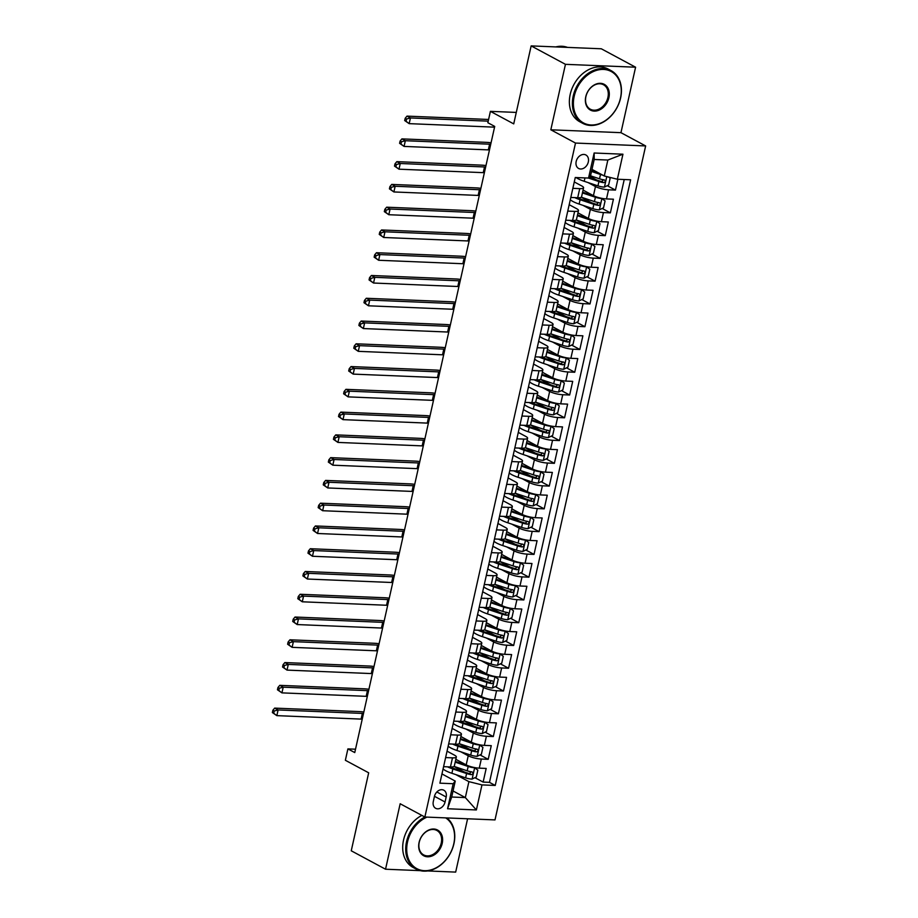 <?xml version="1.0" encoding="UTF-8"?>
<svg xmlns="http://www.w3.org/2000/svg" width="918" height="918" viewBox="0 0 918 918"><rect width="100%" height="100%" fill="white"/><g stroke="black" fill="none" stroke-linecap="round" stroke-linejoin="round"><path stroke-width="1.38" d="M576.183 161.465A7.665 5.818 118.3 0 0 578.615 168.464A7.665 5.818 118.3 0 0 588.312 161.97A7.665 5.818 118.3 0 0 585.868 154.97A7.665 5.818 118.3 0 0 576.183 161.465M635.589 67.209L601.29 48.78L531.155 45.9L565.454 64.329L550.823 129.794L575.506 143.059L645.641 145.939L620.958 132.674L635.589 67.209L565.454 64.329M575.506 143.059L424.862 817.02L494.997 819.912L645.641 145.939M427.639 870.941L455.672 872.1L467.595 818.776M446.882 817.927A29.927 22.743 -61.7 0 1 453.94 843.653A29.927 22.743 -61.7 0 1 416.072 869.048A29.927 22.743 -61.7 0 1 406.548 841.703A29.927 22.743 -61.7 0 1 424.873 817.02L400.168 803.755L385.537 869.22L420.272 870.643M385.537 869.22L351.25 850.791L368.68 772.807L345.363 760.276L347.899 748.893L354.761 752.576L494.722 126.42L487.86 122.737L490.407 111.353L513.724 123.884L531.155 45.9M455.833 759.312L466.195 764.889A9.582 2.157 12.6 0 0 479.265 768.148L486.184 768.435L483.132 782.09L474.927 777.684M464.279 771.969L454.043 766.461M460.825 751.796L468.226 755.778A9.582 2.157 12.6 0 0 481.296 759.037L488.215 759.324L480.022 754.917M469.373 749.191L459.138 743.695M488.215 759.324L491.268 745.657L484.348 745.382A9.582 2.157 12.6 0 1 471.278 742.111L460.916 736.546M466.011 713.779L476.373 719.345A9.582 2.157 12.6 0 0 489.443 722.604L496.363 722.891L493.31 736.557L485.106 732.151M474.457 726.425L464.221 720.928M471.095 691.013L481.457 696.578A9.582 2.157 12.6 0 0 494.527 699.837L501.446 700.124L498.394 713.779L490.201 709.385M479.552 703.658L469.316 698.162M476.19 668.235L486.551 673.812A9.582 2.157 12.6 0 0 499.621 677.071L506.541 677.358L503.489 691.013L495.284 686.607M484.635 680.892L474.411 675.384L487.55 679.733L488.525 675.407L475.547 671.081M481.273 645.469L491.646 651.034A9.582 2.157 12.6 0 0 504.705 654.305L511.624 654.58L508.572 668.247L500.379 663.84M489.73 658.114L479.494 652.618M486.368 622.702L496.73 628.268A9.582 2.157 12.6 0 0 509.8 631.527L516.719 631.813L513.667 645.48L505.462 641.074M494.813 635.348L484.589 629.851M491.451 599.936L501.825 605.501A9.582 2.157 12.6 0 0 514.883 608.76L521.803 609.047L518.75 622.702L510.557 618.307M499.908 612.581L489.673 607.085M496.546 577.158L506.908 582.735A9.582 2.157 12.6 0 0 519.978 585.994L526.898 586.281L523.845 599.936L515.641 595.53M504.992 589.815L494.768 584.307M501.63 554.392L512.003 559.969A9.582 2.157 12.6 0 0 525.073 563.227L531.981 563.503L528.929 577.17L520.736 572.763M510.087 567.037L499.851 561.541M506.725 531.625L517.086 537.191A9.582 2.157 12.6 0 0 530.156 540.45L537.076 540.736L534.024 554.403L525.819 549.997M515.17 544.271L504.946 538.774L518.096 543.123L519.06 538.797L506.093 534.46M511.808 508.859L522.181 514.424A9.582 2.157 12.6 0 0 535.251 517.683L542.171 517.97L539.107 531.637L530.914 527.23M520.265 521.504L510.029 516.008M516.903 486.081L527.265 491.658A9.582 2.157 12.6 0 0 540.335 494.917L547.254 495.204L544.202 508.859L535.997 504.452M525.348 498.738L515.124 493.241M521.986 463.315L532.36 468.891A9.582 2.157 12.6 0 0 545.43 472.15L552.349 472.426L549.285 486.092L541.092 481.686M530.443 475.96L520.208 470.464M527.081 440.548L537.443 446.114A9.582 2.157 12.6 0 0 550.513 449.372L557.433 449.659L554.38 463.326L546.187 458.92M535.538 453.194L525.303 447.697M532.165 417.782L542.538 423.347A9.582 2.157 12.6 0 0 555.608 426.606L562.527 426.893L559.475 440.56L551.27 436.153M540.622 430.427L530.386 424.931M537.26 395.004L547.621 400.581A9.582 2.157 12.6 0 0 560.691 403.84L567.611 404.127L564.559 417.782L556.365 413.375M545.717 407.661L535.481 402.164M542.354 372.238L552.716 377.814A9.582 2.157 12.6 0 0 565.786 381.073L572.706 381.36L569.653 395.015L561.449 390.609M550.8 384.894L540.564 379.386L553.715 383.735L554.679 379.409L541.712 375.072M547.438 349.471L557.8 355.036A9.582 2.157 12.6 0 0 570.87 358.307L577.789 358.582L574.737 372.249L566.544 367.843M555.895 362.117L545.659 356.62M552.533 326.705L562.895 332.27A9.582 2.157 12.6 0 0 575.965 335.529L582.884 335.816L579.832 349.483L571.627 345.076M560.978 339.35L550.743 333.854M557.616 303.938L567.978 309.504A9.582 2.157 12.6 0 0 581.048 312.763L587.968 313.049L584.915 326.705L576.722 322.298M566.073 316.584L555.838 311.087M562.711 281.16L573.073 286.737A9.582 2.157 12.6 0 0 586.143 289.996L593.062 290.283L590.01 303.938L581.805 299.532M571.157 293.817L560.932 288.309L574.071 292.658L575.047 288.332L562.068 283.995M567.794 258.394L578.168 263.959A9.582 2.157 12.6 0 0 591.226 267.23L598.146 267.505L595.094 281.172L586.9 276.766M576.252 271.039L566.016 265.543M572.889 235.628L583.251 241.193A9.582 2.157 12.6 0 0 596.321 244.452L603.241 244.739L600.188 258.406L591.984 253.999M581.335 248.273L571.111 242.777M577.973 212.861L588.346 218.427A9.582 2.157 12.6 0 0 601.405 221.686L608.324 221.972L605.272 235.628L597.079 231.233M586.43 225.507L576.194 220.01M583.068 190.083L593.43 195.66A9.582 2.157 12.6 0 0 606.5 198.919L613.419 199.206L610.367 212.861L602.162 208.455M591.513 202.74L581.289 197.232M572.843 188.339L579.728 188.626A9.582 2.157 -167.4 0 0 583.584 187.765A9.582 2.157 -167.4 0 0 581.817 185.987L574.278 181.936M567.76 211.106L574.634 211.392A9.582 2.157 -167.4 0 0 578.489 210.532A9.582 2.157 -167.4 0 0 576.734 208.753L569.194 204.703M562.665 233.883L569.539 234.159A9.582 2.157 -167.4 0 0 573.406 233.31A9.582 2.157 -167.4 0 0 571.639 231.531L564.1 227.48M557.582 256.65L564.455 256.937A9.582 2.157 -167.4 0 0 568.311 256.076A9.582 2.157 -167.4 0 0 566.555 254.297L559.016 250.247M552.487 279.416L559.36 279.703A9.582 2.157 -167.4 0 0 563.227 278.842A9.582 2.157 -167.4 0 0 561.46 277.064L553.921 273.013M547.403 302.183L554.277 302.47A9.582 2.157 -167.4 0 0 558.133 301.609A9.582 2.157 -167.4 0 0 556.365 299.83L548.838 295.78M542.308 324.961L549.182 325.236A9.582 2.157 -167.4 0 0 553.049 324.375A9.582 2.157 -167.4 0 0 551.282 322.608L543.743 318.557M537.225 347.727L544.099 348.014A9.582 2.157 -167.4 0 0 547.954 347.153A9.582 2.157 -167.4 0 0 546.187 345.375L538.659 341.324M532.13 370.493L539.004 370.78A9.582 2.157 -167.4 0 0 542.871 369.92A9.582 2.157 -167.4 0 0 541.104 368.141L533.565 364.09M527.047 393.26L533.92 393.547A9.582 2.157 -167.4 0 0 537.776 392.686A9.582 2.157 -167.4 0 0 536.009 390.907L528.47 386.857M521.952 416.038L528.825 416.313A9.582 2.157 -167.4 0 0 532.692 415.452A9.582 2.157 -167.4 0 0 530.925 413.674L523.386 409.623M516.868 438.804L523.742 439.079A9.582 2.157 -167.4 0 0 527.598 438.23A9.582 2.157 -167.4 0 0 525.83 436.452L518.291 432.401M511.774 461.57L518.647 461.857A9.582 2.157 -167.4 0 0 522.514 460.997A9.582 2.157 -167.4 0 0 520.747 459.218L513.208 455.167M506.69 484.337L513.564 484.624A9.582 2.157 -167.4 0 0 517.419 483.763A9.582 2.157 -167.4 0 0 515.652 481.984L508.113 477.934M501.595 507.115L508.469 507.39A9.582 2.157 -167.4 0 0 512.336 506.529A9.582 2.157 -167.4 0 0 510.569 504.751L503.03 500.7M496.512 529.881L503.385 530.156A9.582 2.157 -167.4 0 0 507.241 529.307A9.582 2.157 -167.4 0 0 505.474 527.529L497.935 523.478M491.417 552.647L498.29 552.934A9.582 2.157 -167.4 0 0 502.157 552.074A9.582 2.157 -167.4 0 0 500.39 550.295L492.851 546.244M486.322 575.414L493.207 575.701A9.582 2.157 -167.4 0 0 497.063 574.84A9.582 2.157 -167.4 0 0 495.295 573.061L487.756 569.011M481.239 598.192L488.112 598.467A9.582 2.157 -167.4 0 0 491.968 597.607A9.582 2.157 -167.4 0 0 490.212 595.828L482.673 591.777M476.144 620.958L483.017 621.234A9.582 2.157 -167.4 0 0 486.884 620.384A9.582 2.157 -167.4 0 0 485.117 618.606L477.578 614.555M471.06 643.725L477.934 644.011A9.582 2.157 -167.4 0 0 481.789 643.151A9.582 2.157 -167.4 0 0 480.034 641.372L472.495 637.321M465.965 666.491L472.839 666.778A9.582 2.157 -167.4 0 0 476.706 665.917A9.582 2.157 -167.4 0 0 474.939 664.139L467.4 660.088M460.882 689.257L467.755 689.544A9.582 2.157 -167.4 0 0 471.611 688.684A9.582 2.157 -167.4 0 0 469.844 686.905L462.316 682.854M455.787 712.035L462.661 712.311A9.582 2.157 -167.4 0 0 466.528 711.45A9.582 2.157 -167.4 0 0 464.76 709.683L457.221 705.632M450.704 734.802L457.577 735.088A9.582 2.157 -167.4 0 0 461.433 734.228A9.582 2.157 -167.4 0 0 459.666 732.449L452.138 728.399M445.058 801.999L446.171 796.985A7.424 5.634 118.3 0 0 443.807 790.203A7.424 5.634 118.3 0 0 434.421 796.503L433.307 801.517A7.424 5.634 118.3 0 0 435.66 808.299A7.424 5.634 118.3 0 0 445.058 801.999L434.466 796.308M591.984 169.371L604.285 175.981L607.842 160.042L594.198 159.48L590.63 175.418L588.541 178.058L575.265 177.518L439.894 783.169L453.159 783.72L455.248 781.08L441.948 773.931M588.541 178.058L594.141 153.008L622.943 154.201L617.355 179.239L630.62 179.79L495.238 785.452L481.973 784.901L476.373 809.951L447.559 808.758L453.159 783.72M588.059 182.567L595.472 186.549L593.43 195.66M582.964 205.334L590.377 209.315L588.346 218.427M577.881 228.112L585.282 232.093L583.251 241.193M572.786 250.878L580.199 254.86L578.168 263.959M567.703 273.644L575.104 277.626L573.073 286.737M562.608 296.411L570.021 300.393L567.978 309.504M557.524 319.189L564.926 323.159L562.895 332.27M552.429 341.955L559.842 345.937L557.8 355.036M547.346 364.721L554.747 368.703L552.716 377.814M542.251 387.488L549.664 391.47L547.621 400.581M537.168 410.254L544.569 414.236L542.538 423.347M532.073 433.032L539.486 437.014L537.443 446.114M526.989 455.798L534.391 459.78L532.36 468.891M521.894 478.565L529.307 482.547L527.265 491.658M516.8 501.331L524.212 505.313L522.181 514.424M511.716 524.109L519.129 528.091L517.086 537.191M506.621 546.876L514.034 550.857L512.003 559.969M501.538 569.642L508.951 573.624L506.908 582.735M496.443 592.408L503.856 596.39L501.825 605.501M491.359 615.186L498.761 619.168L496.73 628.268M486.265 637.953L493.677 641.934L491.646 651.034M481.181 660.719L488.583 664.701L486.551 673.812M476.086 683.485L483.499 687.467L481.457 696.578M471.003 706.263L478.404 710.234L476.373 719.345M465.908 729.03L473.321 733.012L471.278 742.111M445.609 757.568L452.482 757.855A9.582 2.157 12.6 0 0 456.349 756.994A9.582 2.157 12.6 0 0 454.582 755.216L447.043 751.165M483.132 782.09L489.478 782.354L624.229 179.526M595.472 186.549A9.582 2.157 -167.4 0 0 608.531 189.808L615.45 190.095L617.871 179.262M610.367 212.861L603.447 212.574A9.582 2.157 -167.4 0 1 590.377 209.315M605.272 235.628L598.352 235.352A9.582 2.157 -167.4 0 1 585.282 232.093M600.188 258.406L593.269 258.119A9.582 2.157 -167.4 0 1 580.199 254.86M595.094 281.172L588.174 280.885A9.582 2.157 -167.4 0 1 575.104 277.626M590.01 303.938L583.091 303.651A9.582 2.157 -167.4 0 1 570.021 300.393M584.915 326.705L577.996 326.429A9.582 2.157 -167.4 0 1 564.926 323.159M579.832 349.483L572.912 349.196A9.582 2.157 -167.4 0 1 559.842 345.937M574.737 372.249L567.817 371.962A9.582 2.157 -167.4 0 1 554.747 368.703M569.653 395.015L562.734 394.729A9.582 2.157 -167.4 0 1 549.664 391.47M564.559 417.782L557.639 417.506A9.582 2.157 -167.4 0 1 544.569 414.236M559.475 440.56L552.556 440.273A9.582 2.157 -167.4 0 1 539.486 437.014M554.38 463.326L547.461 463.039A9.582 2.157 -167.4 0 1 534.391 459.78M549.285 486.092L542.377 485.806A9.582 2.157 -167.4 0 1 529.307 482.547M544.202 508.859L537.282 508.572A9.582 2.157 -167.4 0 1 524.212 505.313M539.107 531.637L532.188 531.35A9.582 2.157 -167.4 0 1 519.129 528.091M534.024 554.403L527.104 554.116A9.582 2.157 -167.4 0 1 514.034 550.857M528.929 577.17L522.009 576.883A9.582 2.157 -167.4 0 1 508.951 573.624M523.845 599.936L516.926 599.649A9.582 2.157 -167.4 0 1 503.856 596.39M518.75 622.702L511.831 622.427A9.582 2.157 -167.4 0 1 498.761 619.168M513.667 645.48L506.747 645.193A9.582 2.157 -167.4 0 1 493.677 641.934M508.572 668.247L501.653 667.96A9.582 2.157 -167.4 0 1 488.583 664.701M503.489 691.013L496.569 690.726A9.582 2.157 -167.4 0 1 483.499 687.467M498.394 713.779L491.474 713.504A9.582 2.157 -167.4 0 1 478.404 710.234M493.31 736.557L486.391 736.27A9.582 2.157 -167.4 0 1 473.321 733.012M443.578 766.679L450.451 766.955A9.582 2.157 12.6 0 0 454.307 766.105L456.349 756.994M448.661 743.913L455.535 744.188A9.582 2.157 12.6 0 0 459.402 743.328L461.433 734.228M453.756 721.135L460.629 721.422A9.582 2.157 12.6 0 0 464.485 720.561L466.528 711.45M458.839 698.369L465.713 698.655A9.582 2.157 12.6 0 0 469.58 697.795L471.611 688.684M463.934 675.602L470.808 675.889A9.582 2.157 12.6 0 0 474.663 675.028L476.706 665.917M469.018 652.836L475.903 653.111A9.582 2.157 12.6 0 0 479.758 652.25L481.789 643.151M474.113 630.058L480.986 630.345A9.582 2.157 12.6 0 0 484.853 629.484L486.884 620.384M479.207 607.291L486.081 607.578A9.582 2.157 12.6 0 0 489.937 606.718L491.968 597.607M484.291 584.525L491.164 584.812A9.582 2.157 12.6 0 0 495.031 583.951L497.063 574.84M489.386 561.759L496.259 562.034A9.582 2.157 12.6 0 0 500.115 561.185L502.157 552.074M494.469 538.981L501.343 539.268A9.582 2.157 12.6 0 0 505.21 538.407L507.241 529.307M499.564 516.214L506.438 516.501A9.582 2.157 12.6 0 0 510.293 515.641L512.336 506.529M504.648 493.448L511.521 493.735A9.582 2.157 12.6 0 0 515.388 492.874L517.419 483.763M509.742 470.682L516.616 470.957A9.582 2.157 12.6 0 0 520.472 470.108L522.514 460.997M514.826 447.915L521.699 448.191A9.582 2.157 12.6 0 0 525.566 447.33L527.598 438.23M519.921 425.137L526.794 425.424A9.582 2.157 12.6 0 0 530.65 424.564L532.692 415.452M525.004 402.371L531.878 402.658A9.582 2.157 12.6 0 0 535.745 401.797L537.776 392.686M530.099 379.604L536.973 379.88A9.582 2.157 12.6 0 0 540.828 379.031L542.871 369.92M535.183 356.838L542.056 357.113A9.582 2.157 12.6 0 0 545.923 356.253L547.954 347.153M540.277 334.06L547.151 334.347A9.582 2.157 12.6 0 0 551.007 333.486L553.049 324.375M545.361 311.294L552.234 311.581A9.582 2.157 12.6 0 0 556.101 310.72L558.133 301.609M550.456 288.527L557.329 288.814A9.582 2.157 12.6 0 0 561.185 287.954L563.227 278.842M555.539 265.761L562.424 266.036A9.582 2.157 12.6 0 0 566.28 265.176L568.311 256.076M560.634 242.983L567.508 243.27A9.582 2.157 12.6 0 0 571.375 242.409L573.406 233.31M565.729 220.217L572.602 220.504A9.582 2.157 12.6 0 0 576.458 219.643L578.489 210.532M570.812 197.45L577.686 197.737A9.582 2.157 12.6 0 0 581.553 196.877L583.584 187.765M455.248 781.08L451.69 797.019L465.334 797.581L468.903 781.643L481.973 784.901M453.044 790.972L465.334 797.581L476.373 809.951M455.73 774.562L468.903 781.643M516.295 112.421L490.407 111.353M355.518 749.203L347.899 748.893M489.478 782.354L495.238 785.452M615.45 190.095L607.257 185.688M596.608 179.962L589.895 176.359M617.355 179.239L604.285 175.981M451.69 797.019L447.559 808.758M594.141 153.008L594.198 159.48M622.943 154.201L607.842 160.042M550.823 129.794L620.958 132.674M443.073 768.94A18.314 4.12 -167.4 0 0 451.897 773.289L465.621 777.867A6.346 1.423 -167.4 0 0 472.013 779.118L476.316 777.007L477.842 770.168L474.56 767.735A6.346 1.423 -167.4 0 1 468.157 766.484L455.19 762.147M467.021 765.291L455.844 761.561A15.204 3.42 -167.4 0 1 455.362 761.401M447.536 766.84A18.314 4.12 12.6 0 0 452.861 768.963L466.585 773.541A6.346 1.423 12.6 0 0 471.393 774.643C473.275 773.92 473.481 773.013 472.001 771.912A6.346 1.423 -167.4 0 1 467.193 770.81L454.089 766.427M471.186 771.797L469.419 773.587A3.236 0.723 -167.4 0 1 467.985 773.197L454.261 768.618A15.204 3.42 -167.4 0 1 450.015 766.943M362.231 719.173A11.968 2.697 12.6 0 0 361.095 719.104L276.834 715.638L272.359 712.54L273.725 713.286L274.23 711.002L272.864 710.268L272.359 712.54M363.505 713.481A11.968 2.697 12.6 0 0 362.369 713.412L278.108 709.947L276.834 715.638L273.725 713.286M274.23 711.002L278.108 709.947L274.677 708.111L358.938 711.576A17.958 4.039 -167.4 0 1 363.826 712.024M274.677 708.111L272.864 710.268M426.985 817.112A29.215 22.193 118.3 0 0 407.523 841.944A29.215 22.193 118.3 0 0 424.437 870.677A29.215 22.193 118.3 0 0 453.779 843.849A29.215 22.193 118.3 0 0 445.678 817.881M419.09 842.426A14.608 11.096 -61.7 0 1 433.755 829.011A14.608 11.096 -61.7 0 1 442.212 843.378A14.608 11.096 -61.7 0 1 427.547 856.792A14.608 11.096 -61.7 0 1 419.09 842.426M441.237 843.137A13.885 10.546 118.3 0 0 436.819 830.446A13.885 10.546 118.3 0 0 419.251 842.231A13.885 10.546 118.3 0 0 423.668 854.91A13.885 10.546 118.3 0 0 441.237 843.137M416.072 869.048L413.054 867.418A29.927 22.743 -61.7 0 1 403.53 840.085A29.927 22.743 -61.7 0 1 421.844 815.402M574.209 96.264A29.215 22.193 118.3 0 0 591.123 124.986A29.215 22.193 118.3 0 0 620.453 98.169A29.215 22.193 118.3 0 0 603.539 69.435A29.215 22.193 118.3 0 0 574.209 96.264M620.614 97.962A29.927 22.743 -61.7 0 1 582.758 123.356A29.927 22.743 -61.7 0 1 573.222 96.011A29.927 22.743 -61.7 0 1 611.09 70.629A29.927 22.743 -61.7 0 1 620.614 97.962M585.776 96.734A14.608 11.096 -61.7 0 1 600.441 83.32A14.608 11.096 -61.7 0 1 608.898 97.687A14.608 11.096 -61.7 0 1 594.233 111.101A14.608 11.096 -61.7 0 1 585.776 96.734M607.911 97.446A13.885 10.546 118.3 0 0 603.493 84.754A13.885 10.546 118.3 0 0 585.925 96.539A13.885 10.546 118.3 0 0 590.343 109.219A13.885 10.546 118.3 0 0 607.911 97.446M582.758 123.356L579.74 121.738A29.927 22.743 -61.7 0 1 570.204 94.393A29.927 22.743 -61.7 0 1 608.072 68.999L611.09 70.629M555.803 46.91A29.927 22.743 -61.7 0 1 567.519 47.392M448.156 746.173A18.314 4.12 -167.4 0 0 456.98 750.511L470.704 755.101A6.346 1.423 -167.4 0 0 477.108 756.352L481.399 754.229L482.925 747.401L479.644 744.968A6.346 1.423 -167.4 0 1 473.252 743.718L460.285 739.38M472.104 742.524L460.928 738.795A15.204 3.42 -167.4 0 1 460.446 738.634M452.631 744.073A18.314 4.12 12.6 0 0 457.956 746.185L471.68 750.775A6.346 1.423 12.6 0 0 476.476 751.876C478.37 751.154 478.576 750.235 477.085 749.145A6.346 1.423 -167.4 0 1 472.288 748.044L459.184 743.66M476.281 749.019L474.503 750.821A3.236 0.723 -167.4 0 1 473.08 750.431L459.356 745.852A15.204 3.42 -167.4 0 1 455.11 744.177M367.315 696.406A11.968 2.697 12.6 0 0 366.179 696.337L281.929 692.872L277.443 689.774L278.82 690.508L279.324 688.236L277.947 687.502L277.443 689.774M368.588 690.715A11.968 2.697 12.6 0 0 367.452 690.646L283.203 687.18L281.929 692.872L278.82 690.508M279.324 688.236L283.203 687.18L279.772 685.344L364.021 688.81A17.958 4.039 -167.4 0 1 368.921 689.257M279.772 685.344L277.947 687.502M453.251 723.407A18.314 4.12 -167.4 0 0 462.075 727.745L475.799 732.335A6.346 1.423 -167.4 0 0 482.191 733.585L486.494 731.462L488.02 724.635L484.738 722.202A6.346 1.423 -167.4 0 1 478.347 720.94L465.369 716.614M477.199 719.758L466.023 716.017A15.204 3.42 -167.4 0 1 465.541 715.856M457.726 721.307A18.314 4.12 12.6 0 0 463.039 723.418L476.763 728.008A6.346 1.423 12.6 0 0 481.571 729.11C483.453 728.376 483.66 727.469 482.179 726.379A6.346 1.423 -167.4 0 1 477.371 725.266L464.267 720.894M481.365 726.253L479.598 728.054A3.236 0.723 -167.4 0 1 478.163 727.664L464.439 723.086A15.204 3.42 -167.4 0 1 460.193 721.399M372.41 673.64A11.968 2.697 12.6 0 0 371.274 673.571L287.013 670.106L282.537 667.007L283.903 667.742L284.419 665.47L283.042 664.724L282.537 667.007M373.683 667.948A11.968 2.697 12.6 0 0 372.547 667.879L288.286 664.414L287.013 670.106L283.903 667.742M284.419 665.47L288.286 664.414L284.855 662.566L369.116 666.032A17.958 4.039 -167.4 0 1 374.005 666.491M284.855 662.566L283.042 664.724M458.334 700.629A18.314 4.12 -167.4 0 0 467.159 704.978L480.883 709.557A6.346 1.423 -167.4 0 0 487.286 710.819L491.578 708.696L493.104 701.868L489.822 699.436A6.346 1.423 -167.4 0 1 483.43 698.173L470.464 693.847M482.283 696.991L471.106 693.251A15.204 3.42 -167.4 0 1 470.636 693.09M462.81 698.529A18.314 4.12 12.6 0 0 468.134 700.652L481.858 705.231A6.346 1.423 12.6 0 0 486.655 706.344C488.548 705.609 488.755 704.703 487.263 703.613A6.346 1.423 -167.4 0 1 482.466 702.5L469.362 698.128M486.46 703.486L484.681 705.276A3.236 0.723 -167.4 0 1 483.258 704.898L469.534 700.308A15.204 3.42 -167.4 0 1 465.288 698.632M377.493 650.873A11.968 2.697 12.6 0 0 376.357 650.805L292.108 647.339L287.621 644.241L288.998 644.975L289.503 642.692L288.126 641.957L287.621 644.241M378.767 645.182A11.968 2.697 12.6 0 0 377.631 645.113L293.381 641.648L292.108 647.339L288.998 644.975M289.503 642.692L293.381 641.648L289.95 639.8L374.2 643.266A17.958 4.039 -167.4 0 1 379.1 643.713M289.95 639.8L288.126 641.957M463.429 677.863A18.314 4.12 -167.4 0 0 472.254 682.212L485.978 686.79A6.346 1.423 -167.4 0 0 492.369 688.052L496.672 685.93L498.199 679.09L494.917 676.658A6.346 1.423 -167.4 0 1 488.525 675.407M487.378 674.214L476.201 670.484A15.204 3.42 -167.4 0 1 475.719 670.324M467.905 675.763A18.314 4.12 12.6 0 0 473.218 677.886L486.942 682.464A6.346 1.423 12.6 0 0 491.75 683.577C493.632 682.843 493.838 681.936 492.358 680.835A6.346 1.423 -167.4 0 1 487.55 679.733M491.543 680.72L489.776 682.51A3.236 0.723 -167.4 0 1 488.342 682.12L474.617 677.541A15.204 3.42 -167.4 0 1 470.372 675.866M382.588 628.107A11.968 2.697 12.6 0 0 381.452 628.038L297.191 624.561L292.716 621.463L294.081 622.209L294.598 619.925L293.221 619.191L292.716 621.463M383.862 622.404A11.968 2.697 12.6 0 0 382.726 622.335L298.465 618.87L297.191 624.561L294.081 622.209M294.598 619.925L298.465 618.87L295.034 617.034L379.295 620.499A17.958 4.039 -167.4 0 1 384.183 620.947M295.034 617.034L293.221 619.191M468.513 655.096A18.314 4.12 -167.4 0 0 477.349 659.434L491.061 664.024A6.346 1.423 -167.4 0 0 497.464 665.275L501.756 663.163L503.293 656.324L500 653.891A6.346 1.423 -167.4 0 1 493.609 652.641L480.642 648.303M492.473 651.447L481.284 647.718A15.204 3.42 -167.4 0 1 480.814 647.557M472.988 652.996A18.314 4.12 12.6 0 0 478.312 655.108L492.037 659.698A6.346 1.423 12.6 0 0 496.833 660.799C498.726 660.076 498.933 659.158 497.453 658.068A6.346 1.423 -167.4 0 1 492.645 656.967L479.54 652.583M496.638 657.954L494.859 659.744A3.236 0.723 -167.4 0 1 493.436 659.354L479.712 654.775A15.204 3.42 -167.4 0 1 475.467 653.1M387.671 605.329A11.968 2.697 12.6 0 0 386.547 605.26L302.286 601.795L297.799 598.697L299.176 599.431L299.681 597.159L298.316 596.425L297.799 598.697M388.945 599.638A11.968 2.697 12.6 0 0 387.809 599.569L303.56 596.103L302.286 601.795L299.176 599.431M299.681 597.159L303.56 596.103L300.129 594.267L384.39 597.733A17.958 4.039 -167.4 0 1 389.278 598.18M300.129 594.267L298.316 596.425M473.608 632.33A18.314 4.12 -167.4 0 0 482.432 636.667L496.156 641.257A6.346 1.423 -167.4 0 0 502.548 642.508L506.851 640.385L508.377 633.558L505.095 631.125A6.346 1.423 -167.4 0 1 498.704 629.863L485.725 625.537M497.556 628.681L486.379 624.951A15.204 3.42 -167.4 0 1 485.897 624.779M478.083 630.23A18.314 4.12 12.6 0 0 483.396 632.341L497.12 636.931A6.346 1.423 12.6 0 0 501.928 638.033C503.81 637.31 504.016 636.392 502.536 635.302A6.346 1.423 -167.4 0 1 497.728 634.189L484.624 629.817M501.721 635.176L499.954 636.977A3.236 0.723 -167.4 0 1 498.52 636.587L484.796 632.009A15.204 3.42 -167.4 0 1 480.55 630.333M392.766 582.563A11.968 2.697 12.6 0 0 391.63 582.494L307.369 579.029L302.894 575.93L304.26 576.665L304.776 574.393L303.399 573.658L302.894 575.93M394.04 576.871A11.968 2.697 12.6 0 0 392.904 576.802L308.643 573.337L307.369 579.029L304.26 576.665M304.776 574.393L308.643 573.337L305.212 571.489L389.473 574.955A17.958 4.039 -167.4 0 1 394.361 575.414M305.212 571.489L303.399 573.658M478.691 609.563A18.314 4.12 -167.4 0 0 487.527 613.901L501.239 618.48A6.346 1.423 -167.4 0 0 507.643 619.742L511.946 617.619L513.472 610.791L510.178 608.359A6.346 1.423 -167.4 0 1 503.787 607.096L490.82 602.77M502.651 605.914L491.463 602.174A15.204 3.42 -167.4 0 1 490.992 602.013M483.166 607.452A18.314 4.12 12.6 0 0 488.491 609.575L502.215 614.153A6.346 1.423 12.6 0 0 507.011 615.267C508.905 614.532 509.111 613.626 507.631 612.535A6.346 1.423 -167.4 0 1 502.823 611.422L489.719 607.05M506.816 612.409L505.038 614.199A3.236 0.723 -167.4 0 1 503.615 613.821L489.891 609.231A15.204 3.42 -167.4 0 1 485.645 607.555M397.85 559.796A11.968 2.697 12.6 0 0 396.725 559.728L312.464 556.262L307.978 553.164L309.355 553.898L309.859 551.626L308.494 550.88L307.978 553.164M399.123 554.105A11.968 2.697 12.6 0 0 397.987 554.036L313.738 550.571L312.464 556.262L309.355 553.898M309.859 551.626L313.738 550.571L310.307 548.723L394.568 552.188A17.958 4.039 -167.4 0 1 399.456 552.636M310.307 548.723L308.494 550.88M483.786 586.786A18.314 4.12 -167.4 0 0 492.61 591.135L506.334 595.713A6.346 1.423 -167.4 0 0 512.726 596.975L517.029 594.853L518.555 588.025L515.273 585.581A6.346 1.423 -167.4 0 1 508.882 584.33L495.904 580.004M507.734 583.137L496.558 579.407A15.204 3.42 -167.4 0 1 496.076 579.247M488.261 584.686A18.314 4.12 12.6 0 0 493.574 586.809L507.298 591.387A6.346 1.423 12.6 0 0 512.106 592.5C513.988 591.766 514.195 590.859 512.714 589.758A6.346 1.423 -167.4 0 1 507.906 588.656L494.802 584.284M511.9 589.643L510.133 591.433A3.236 0.723 -167.4 0 1 508.698 591.043L494.974 586.464A15.204 3.42 -167.4 0 1 490.728 584.789M402.945 537.03A11.968 2.697 12.6 0 0 401.809 536.961L317.548 533.496L313.072 530.386L314.438 531.132L314.954 528.848L313.577 528.114L313.072 530.386M404.218 531.338A11.968 2.697 12.6 0 0 403.082 531.258L318.821 527.793L317.548 533.496L314.438 531.132M314.954 528.848L318.821 527.793L315.39 525.957L399.651 529.422A17.958 4.039 -167.4 0 1 404.54 529.87M315.39 525.957L313.577 528.114M488.869 564.019A18.314 4.12 -167.4 0 0 497.705 568.368L511.418 572.947A6.346 1.423 -167.4 0 0 517.821 574.198L522.124 572.086L523.65 565.247L520.368 562.814A6.346 1.423 -167.4 0 1 513.965 561.564L500.999 557.226M512.829 560.37L501.653 556.641A15.204 3.42 -167.4 0 1 501.171 556.48M493.345 561.919A18.314 4.12 12.6 0 0 498.669 564.042L512.393 568.621A6.346 1.423 12.6 0 0 517.19 569.722C519.083 568.999 519.29 568.081 517.809 566.991A6.346 1.423 -167.4 0 1 513.001 565.89L499.897 561.506M516.995 566.876L515.216 568.667A3.236 0.723 -167.4 0 1 513.793 568.276L500.069 563.698A15.204 3.42 -167.4 0 1 495.823 562.023M408.028 514.252A11.968 2.697 12.6 0 0 406.904 514.183L322.643 510.718L318.156 507.62L319.533 508.354L320.038 506.082L318.672 505.348L318.156 507.62M409.302 508.561A11.968 2.697 12.6 0 0 408.177 508.492L323.916 505.026L322.643 510.718L319.533 508.354M320.038 506.082L323.916 505.026L320.485 503.19L404.746 506.656A17.958 4.039 -167.4 0 1 409.635 507.103M320.485 503.19L318.672 505.348M493.964 541.253A18.314 4.12 -167.4 0 0 502.789 545.59L516.513 550.18A6.346 1.423 -167.4 0 0 522.904 551.431L527.207 549.308L528.734 542.481L525.452 540.048A6.346 1.423 -167.4 0 1 519.06 538.797M517.913 537.604L506.736 533.874A15.204 3.42 -167.4 0 1 506.254 533.702M498.44 539.153A18.314 4.12 12.6 0 0 503.752 541.264L517.477 545.854A6.346 1.423 12.6 0 0 522.285 546.956C524.178 546.233 524.373 545.315 522.893 544.225A6.346 1.423 -167.4 0 1 518.096 543.123M522.09 544.099L520.311 545.9A3.236 0.723 -167.4 0 1 518.877 545.51L505.164 540.931A15.204 3.42 -167.4 0 1 500.907 539.256M413.123 491.486A11.968 2.697 12.6 0 0 411.987 491.417L327.737 487.951L323.251 484.853L324.616 485.588L325.133 483.316L323.756 482.581L323.251 484.853M414.397 485.794A11.968 2.697 12.6 0 0 413.261 485.725L329 482.26L327.737 487.951L324.616 485.588M325.133 483.316L329 482.26L325.58 480.412L409.83 483.878A17.958 4.039 -167.4 0 1 414.718 484.337M325.58 480.412L323.756 482.581M499.059 518.486A18.314 4.12 -167.4 0 0 507.884 522.824L521.608 527.402A6.346 1.423 -167.4 0 0 527.999 528.665L532.302 526.542L533.828 519.714L530.547 517.282A6.346 1.423 -167.4 0 1 524.144 516.019L511.177 511.693M523.008 514.837L511.831 511.096A15.204 3.42 -167.4 0 1 511.349 510.936M503.523 516.375A18.314 4.12 12.6 0 0 508.847 518.498L522.572 523.076A6.346 1.423 12.6 0 0 527.38 524.189C529.261 523.455 529.468 522.549 527.988 521.458A6.346 1.423 -167.4 0 1 523.18 520.345L510.075 515.973M527.173 521.332L525.394 523.122A3.236 0.723 -167.4 0 1 523.971 522.744L510.247 518.154A15.204 3.42 -167.4 0 1 506.002 516.478M418.206 468.719A11.968 2.697 12.6 0 0 417.082 468.65L332.821 465.185L328.334 462.087L329.711 462.821L330.216 460.549L328.851 459.803L328.334 462.087M419.48 463.028A11.968 2.697 12.6 0 0 418.356 462.959L334.095 459.493L332.821 465.185L329.711 462.821M330.216 460.549L334.095 459.493L330.664 457.646L414.925 461.111A17.958 4.039 -167.4 0 1 419.813 461.559M330.664 457.646L328.851 459.803M504.143 495.709A18.314 4.12 -167.4 0 0 512.967 500.058L526.691 504.636A6.346 1.423 -167.4 0 0 533.083 505.898L537.386 503.775L538.912 496.948L535.63 494.515A6.346 1.423 -167.4 0 1 529.238 493.253L516.272 488.927M528.091 492.059L516.914 488.33A15.204 3.42 -167.4 0 1 516.432 488.169M508.618 493.609A18.314 4.12 12.6 0 0 513.942 495.731L527.655 500.31A6.346 1.423 12.6 0 0 532.463 501.423C534.356 500.689 534.551 499.782 533.071 498.692A6.346 1.423 -167.4 0 1 528.275 497.579L515.159 493.207M532.268 498.566L530.489 500.356A3.236 0.723 -167.4 0 1 529.055 499.977L515.342 495.387A15.204 3.42 -167.4 0 1 511.096 493.712M423.301 445.953A11.968 2.697 12.6 0 0 422.165 445.884L337.916 442.419L333.429 439.32L334.795 440.055L335.311 437.771L333.934 437.037L333.429 439.32M424.575 440.261A11.968 2.697 12.6 0 0 423.439 440.192L339.178 436.727L337.916 442.419L334.795 440.055M335.311 437.771L339.178 436.727L335.759 434.88L420.008 438.345A17.958 4.039 -167.4 0 1 424.896 438.793M335.759 434.88L333.934 437.037M509.238 472.942A18.314 4.12 -167.4 0 0 518.062 477.291L531.786 481.87A6.346 1.423 -167.4 0 0 538.178 483.12L542.481 481.009L544.007 474.17L540.725 471.737A6.346 1.423 -167.4 0 1 534.322 470.486L521.355 466.149M533.186 469.293L522.009 465.564A15.204 3.42 -167.4 0 1 521.527 465.403M513.701 470.842A18.314 4.12 12.6 0 0 519.026 472.965L532.75 477.544A6.346 1.423 12.6 0 0 537.558 478.645C539.44 477.922 539.646 477.016 538.166 475.914A6.346 1.423 -167.4 0 1 533.358 474.813L520.254 470.429M537.351 475.799L535.584 477.589A3.236 0.723 -167.4 0 1 534.15 477.199L520.426 472.621A15.204 3.42 -167.4 0 1 516.18 470.945M428.396 423.175A11.968 2.697 12.6 0 0 427.26 423.106L342.999 419.641L338.512 416.542L339.889 417.288L340.394 415.005L339.029 414.27L338.512 416.542M429.658 417.483A11.968 2.697 12.6 0 0 428.534 417.415L344.273 413.949L342.999 419.641L339.889 417.288M340.394 415.005L344.273 413.949L340.842 412.113L425.103 415.579A17.958 4.039 -167.4 0 1 429.991 416.026M340.842 412.113L339.029 414.27M514.321 450.176A18.314 4.12 -167.4 0 0 523.145 454.513L536.869 459.103A6.346 1.423 -167.4 0 0 543.261 460.354L547.564 458.231L549.09 451.404L545.808 448.971A6.346 1.423 -167.4 0 1 539.417 447.72L526.45 443.383M538.269 446.527L527.093 442.797A15.204 3.42 -167.4 0 1 526.611 442.625M518.796 448.076A18.314 4.12 12.6 0 0 524.121 450.187L537.833 454.777A6.346 1.423 12.6 0 0 542.641 455.879C544.535 455.156 544.73 454.238 543.249 453.148A6.346 1.423 -167.4 0 1 538.453 452.046L525.348 447.663M542.446 453.022L540.668 454.823A3.236 0.723 -167.4 0 1 539.233 454.433L525.521 449.854A15.204 3.42 -167.4 0 1 521.275 448.179M433.48 400.409A11.968 2.697 12.6 0 0 432.344 400.34L348.094 396.874L343.607 393.776L344.984 394.51L345.489 392.238L344.112 391.504L343.607 393.776M434.753 394.717A11.968 2.697 12.6 0 0 433.617 394.648L349.368 391.183L348.094 396.874L344.984 394.51M345.489 392.238L349.368 391.183L345.937 389.335L430.186 392.801A17.958 4.039 -167.4 0 1 435.075 393.26M345.937 389.335L344.112 391.504M519.416 427.409A18.314 4.12 -167.4 0 0 528.24 431.747L541.964 436.325A6.346 1.423 -167.4 0 0 548.356 437.588L552.659 435.465L554.185 428.637L550.903 426.204A6.346 1.423 -167.4 0 1 544.5 424.942L531.533 420.616M543.364 423.76L532.188 420.019A15.204 3.42 -167.4 0 1 531.706 419.859M523.88 425.309A18.314 4.12 12.6 0 0 529.204 427.421L542.928 431.999A6.346 1.423 12.6 0 0 547.736 433.112C549.618 432.378 549.825 431.471 548.344 430.381A6.346 1.423 -167.4 0 1 543.536 429.268L530.432 424.896M547.53 430.255L545.762 432.045A3.236 0.723 -167.4 0 1 544.328 431.667L530.604 427.088A15.204 3.42 -167.4 0 1 526.358 425.401M438.575 377.642A11.968 2.697 12.6 0 0 437.438 377.573L353.178 374.108L348.691 371.01L350.068 371.744L350.573 369.472L349.207 368.726L348.691 371.01M439.837 371.951A11.968 2.697 12.6 0 0 438.712 371.882L354.451 368.416L353.178 374.108L350.068 371.744M350.573 369.472L354.451 368.416L351.02 366.569L435.281 370.034A17.958 4.039 -167.4 0 1 440.17 370.482M351.02 366.569L349.207 368.726M524.499 404.631A18.314 4.12 -167.4 0 0 533.324 408.98L547.048 413.559A6.346 1.423 -167.4 0 0 553.439 414.821L557.742 412.698L559.269 405.871L555.987 403.438A6.346 1.423 -167.4 0 1 549.595 402.176L536.628 397.85M548.448 400.982L537.271 397.253A15.204 3.42 -167.4 0 1 536.789 397.092M528.975 402.532A18.314 4.12 12.6 0 0 534.299 404.654L548.012 409.233A6.346 1.423 12.6 0 0 552.82 410.346C554.713 409.612 554.908 408.705 553.428 407.615A6.346 1.423 -167.4 0 1 548.631 406.502L535.527 402.13M552.625 407.489L550.846 409.279A3.236 0.723 -167.4 0 1 549.423 408.9L535.699 404.31A15.204 3.42 -167.4 0 1 531.453 402.635M443.658 354.876A11.968 2.697 12.6 0 0 442.522 354.807L358.272 351.342L353.786 348.243L355.163 348.978L355.668 346.694L354.291 345.96L353.786 348.243M444.932 349.184A11.968 2.697 12.6 0 0 443.796 349.115L359.546 345.65L358.272 351.342L355.163 348.978M355.668 346.694L359.546 345.65L356.115 343.802L440.365 347.268A17.958 4.039 -167.4 0 1 445.253 347.715M356.115 343.802L354.291 345.96M529.594 381.865A18.314 4.12 -167.4 0 0 538.418 386.214L552.143 390.793A6.346 1.423 -167.4 0 0 558.534 392.043L562.837 389.932L564.363 383.093L561.082 380.66A6.346 1.423 -167.4 0 1 554.679 379.409M553.543 378.216L542.366 374.487A15.204 3.42 -167.4 0 1 541.884 374.326M534.058 379.765A18.314 4.12 12.6 0 0 539.382 381.888L553.106 386.467A6.346 1.423 12.6 0 0 557.914 387.568C559.796 386.845 560.003 385.939 558.523 384.837A6.346 1.423 -167.4 0 1 553.715 383.735M557.708 384.722L555.941 386.512A3.236 0.723 -167.4 0 1 554.506 386.122L540.782 381.544A15.204 3.42 -167.4 0 1 536.537 379.868M448.753 332.098A11.968 2.697 12.6 0 0 447.617 332.029L363.356 328.564L358.881 325.465L360.246 326.211L360.751 323.928L359.386 323.193L358.881 325.465M450.027 326.406A11.968 2.697 12.6 0 0 448.891 326.338L364.63 322.872L363.356 328.564L360.246 326.211M360.751 323.928L364.63 322.872L361.199 321.036L445.459 324.502A17.958 4.039 -167.4 0 1 450.348 324.949M361.199 321.036L359.386 323.193M534.678 359.099A18.314 4.12 -167.4 0 0 543.502 363.436L557.226 368.026A6.346 1.423 -167.4 0 0 563.629 369.277L567.921 367.154L569.447 360.326L566.165 357.894A6.346 1.423 -167.4 0 1 559.773 356.643L546.807 352.305M558.626 355.45L547.449 351.72A15.204 3.42 -167.4 0 1 546.967 351.548M539.153 356.999A18.314 4.12 12.6 0 0 544.477 359.11L558.201 363.7A6.346 1.423 12.6 0 0 562.998 364.802C564.891 364.079 565.098 363.161 563.606 362.071A6.346 1.423 -167.4 0 1 558.81 360.969L545.705 356.586M562.803 361.944L561.024 363.746A3.236 0.723 -167.4 0 1 559.601 363.356L545.877 358.777A15.204 3.42 -167.4 0 1 541.631 357.102M453.836 309.332A11.968 2.697 12.6 0 0 452.7 309.263L368.451 305.797L363.964 302.699L365.341 303.433L365.846 301.161L364.469 300.427L363.964 302.699M455.11 303.64A11.968 2.697 12.6 0 0 453.974 303.571L369.724 300.106L368.451 305.797L365.341 303.433M365.846 301.161L369.724 300.106L366.293 298.27L450.543 301.735A17.958 4.039 -167.4 0 1 455.443 302.183M366.293 298.27L364.469 300.427M539.773 336.332A18.314 4.12 -167.4 0 0 548.597 340.67L562.321 345.26A6.346 1.423 -167.4 0 0 568.712 346.511L573.016 344.388L574.542 337.56L571.26 335.127A6.346 1.423 -167.4 0 1 564.868 333.865L551.89 329.539M563.721 332.683L552.544 328.942A15.204 3.42 -167.4 0 1 552.062 328.782M544.248 334.232A18.314 4.12 12.6 0 0 549.561 336.344L563.285 340.934A6.346 1.423 12.6 0 0 568.093 342.035C569.975 341.301 570.181 340.394 568.701 339.304A6.346 1.423 -167.4 0 1 563.893 338.191L550.789 333.819M567.886 339.178L566.119 340.98A3.236 0.723 -167.4 0 1 564.685 340.589L550.961 336.011A15.204 3.42 -167.4 0 1 546.715 334.324M458.931 286.565A11.968 2.697 12.6 0 0 457.795 286.496L373.534 283.031L369.059 279.933L370.424 280.667L370.941 278.395L369.564 277.649L369.059 279.933M460.205 280.874A11.968 2.697 12.6 0 0 459.069 280.805L374.808 277.339L373.534 283.031L370.424 280.667M370.941 278.395L374.808 277.339L371.377 275.492L455.638 278.957A17.958 4.039 -167.4 0 1 460.526 279.416M371.377 275.492L369.564 277.649M544.856 313.554A18.314 4.12 -167.4 0 0 553.68 317.903L567.404 322.482A6.346 1.423 -167.4 0 0 573.807 323.744L578.099 321.621L579.625 314.794L576.343 312.361A6.346 1.423 -167.4 0 1 569.952 311.099L556.985 306.773M568.804 309.917L557.628 306.176A15.204 3.42 -167.4 0 1 557.157 306.015M549.331 311.454A18.314 4.12 12.6 0 0 554.656 313.577L568.38 318.156A6.346 1.423 12.6 0 0 573.176 319.269C575.07 318.535 575.276 317.628 573.784 316.538A6.346 1.423 -167.4 0 1 568.988 315.425L555.883 311.053M572.981 316.412L571.203 318.202A3.236 0.723 -167.4 0 1 569.78 317.823L556.056 313.233A15.204 3.42 -167.4 0 1 551.81 311.558M464.015 263.799A11.968 2.697 12.6 0 0 462.879 263.73L378.629 260.264L374.142 257.166L375.519 257.901L376.024 255.617L374.647 254.883L374.142 257.166M465.288 258.107A11.968 2.697 12.6 0 0 464.152 258.038L379.903 254.573L378.629 260.264L375.519 257.901M376.024 255.617L379.903 254.573L376.472 252.725L460.733 256.191A17.958 4.039 -167.4 0 1 465.621 256.638M376.472 252.725L374.647 254.883M549.951 290.788A18.314 4.12 -167.4 0 0 558.775 295.137L572.499 299.716A6.346 1.423 -167.4 0 0 578.891 300.978L583.194 298.855L584.72 292.016L581.438 289.583A6.346 1.423 -167.4 0 1 575.047 288.332M573.899 287.139L562.723 283.41A15.204 3.42 -167.4 0 1 562.241 283.249M554.426 288.688A18.314 4.12 12.6 0 0 559.739 290.811L573.463 295.389A6.346 1.423 12.6 0 0 578.271 296.503C580.153 295.768 580.36 294.862 578.879 293.76A6.346 1.423 -167.4 0 1 574.071 292.658M578.065 293.645L576.297 295.435A3.236 0.723 -167.4 0 1 574.863 295.045L561.139 290.467A15.204 3.42 -167.4 0 1 556.893 288.791M469.109 241.021A11.968 2.697 12.6 0 0 467.973 240.952L383.713 237.487L379.237 234.388L380.603 235.134L381.119 232.851L379.742 232.116L379.237 234.388M470.383 235.329A11.968 2.697 12.6 0 0 469.247 235.26L384.986 231.795L383.713 237.487L380.603 235.134M381.119 232.851L384.986 231.795L381.555 229.959L465.816 233.424A17.958 4.039 -167.4 0 1 470.704 233.872M381.555 229.959L379.742 232.116M555.034 268.022A18.314 4.12 -167.4 0 0 563.87 272.359L577.583 276.949A6.346 1.423 -167.4 0 0 583.986 278.2L588.277 276.077L589.815 269.249L586.522 266.817A6.346 1.423 -167.4 0 1 580.13 265.566L567.163 261.228M578.994 264.373L567.806 260.643A15.204 3.42 -167.4 0 1 567.335 260.483M559.51 265.922A18.314 4.12 12.6 0 0 564.834 268.033L578.558 272.623A6.346 1.423 12.6 0 0 583.355 273.725C585.248 273.002 585.454 272.084 583.974 270.994A6.346 1.423 -167.4 0 1 579.166 269.892L566.062 265.509M583.159 270.867L581.381 272.669A3.236 0.723 -167.4 0 1 579.958 272.279L566.234 267.7A15.204 3.42 -167.4 0 1 561.988 266.025M474.193 218.254A11.968 2.697 12.6 0 0 473.068 218.186L388.807 214.72L384.321 211.622L385.698 212.356L386.203 210.084L384.837 209.35L384.321 211.622M475.467 212.563A11.968 2.697 12.6 0 0 474.331 212.494L390.081 209.029L388.807 214.72L385.698 212.356M386.203 210.084L390.081 209.029L386.65 207.193L470.911 210.658A17.958 4.039 -167.4 0 1 475.799 211.106M386.65 207.193L384.837 209.35M560.129 245.255A18.314 4.12 -167.4 0 0 568.953 249.593L582.678 254.183A6.346 1.423 -167.4 0 0 589.069 255.433L593.372 253.311L594.898 246.483L591.617 244.05A6.346 1.423 -167.4 0 1 585.225 242.788L572.247 238.462M584.077 241.606L572.901 237.865A15.204 3.42 -167.4 0 1 572.419 237.705M564.604 243.155A18.314 4.12 12.6 0 0 569.917 245.267L583.641 249.857A6.346 1.423 12.6 0 0 588.449 250.958C590.331 250.235 590.538 249.317 589.058 248.227A6.346 1.423 -167.4 0 1 584.25 247.114L571.145 242.742M588.243 248.101L586.476 249.903A3.236 0.723 -167.4 0 1 585.041 249.512L571.317 244.934A15.204 3.42 -167.4 0 1 567.072 243.247M479.288 195.488A11.968 2.697 12.6 0 0 478.152 195.419L393.891 191.954L389.416 188.856L390.781 189.59L391.298 187.318L389.921 186.583L389.416 188.856M480.562 189.797A11.968 2.697 12.6 0 0 479.425 189.728L395.165 186.262L393.891 191.954L390.781 189.59M391.298 187.318L395.165 186.262L391.734 184.415L475.994 187.88A17.958 4.039 -167.4 0 1 480.883 188.339M391.734 184.415L389.921 186.583M565.213 222.477A18.314 4.12 -167.4 0 0 574.048 226.826L587.761 231.405A6.346 1.423 -167.4 0 0 594.164 232.667L598.467 230.544L599.993 223.717L596.7 221.284A6.346 1.423 -167.4 0 1 590.308 220.022L577.342 215.696M589.172 218.84L577.984 215.099A15.204 3.42 -167.4 0 1 577.514 214.938M569.688 220.377A18.314 4.12 12.6 0 0 575.012 222.5L588.736 227.079A6.346 1.423 12.6 0 0 593.533 228.192C595.426 227.457 595.633 226.551 594.153 225.461A6.346 1.423 -167.4 0 1 589.345 224.348L576.24 219.976M593.338 225.335L591.559 227.125A3.236 0.723 -167.4 0 1 590.136 226.746L576.412 222.156A15.204 3.42 -167.4 0 1 572.166 220.481M484.371 172.722A11.968 2.697 12.6 0 0 483.247 172.653L398.986 169.187L394.499 166.089L395.876 166.824L396.381 164.552L395.015 163.806L394.499 166.089M485.645 167.03A11.968 2.697 12.6 0 0 484.509 166.961L400.259 163.496L398.986 169.187L395.876 166.824M396.381 164.552L400.259 163.496L396.828 161.648L481.089 165.114A17.958 4.039 -167.4 0 1 485.978 165.561M396.828 161.648L395.015 163.806M570.308 199.711A18.314 4.12 -167.4 0 0 579.132 204.06L592.856 208.638A6.346 1.423 -167.4 0 0 599.247 209.901L603.551 207.778L605.077 200.939L601.795 198.506A6.346 1.423 -167.4 0 1 595.403 197.255L582.425 192.929M594.256 196.062L583.079 192.332A15.204 3.42 -167.4 0 1 582.597 192.172M574.783 197.611A18.314 4.12 12.6 0 0 580.096 199.734L593.82 204.312A6.346 1.423 12.6 0 0 598.628 205.425C600.51 204.691 600.716 203.785 599.236 202.683A6.346 1.423 -167.4 0 1 594.428 201.581L581.323 197.209M598.421 202.568L596.654 204.358A3.236 0.723 -167.4 0 1 595.22 203.968L581.496 199.39A15.204 3.42 -167.4 0 1 577.25 197.714M489.466 149.955A11.968 2.697 12.6 0 0 488.33 149.886L404.069 146.421L399.594 143.311L400.959 144.057L401.476 141.774L400.099 141.039L399.594 143.311M490.74 144.252A11.968 2.697 12.6 0 0 489.604 144.183L405.343 140.718L404.069 146.421L400.959 144.057M401.476 141.774L405.343 140.718L401.912 138.882L486.173 142.347A17.958 4.039 -167.4 0 1 491.061 142.795M401.912 138.882L400.099 141.039M602.621 175.086A6.346 1.423 -167.4 0 1 600.487 174.489L591.513 171.482M599.167 173.238L591.685 170.737M608.691 177.082L610.172 178.172L608.645 185.011L604.342 187.123A6.346 1.423 -167.4 0 1 597.939 185.872L584.227 181.294A18.314 4.12 -167.4 0 1 576.125 177.553M588.461 178.058L598.915 181.546A6.346 1.423 12.6 0 0 603.711 182.648C605.605 181.925 605.811 181.007 604.331 179.917A6.346 1.423 -167.4 0 1 599.523 178.815L590.366 175.751M603.516 179.802L601.738 181.592A3.236 0.723 -167.4 0 1 600.315 181.202L589.035 177.438M494.55 127.177A11.968 2.697 12.6 0 0 493.425 127.109L409.164 123.643L404.677 120.545L406.054 121.279L406.559 119.007L405.194 118.273L404.677 120.545M488.215 121.153L410.438 117.952L409.164 123.643L406.054 121.279M406.559 119.007L410.438 117.952L407.007 116.116L488.594 119.466M407.007 116.116L405.194 118.273M468.226 755.778L466.195 764.889M481.296 759.037L479.265 768.148M608.531 189.808L606.5 198.919M603.447 212.574L601.405 221.686M598.352 235.352L596.321 244.452M593.269 258.119L591.226 267.23M588.174 280.885L586.143 289.996M583.091 303.651L581.048 312.763M577.996 326.429L575.965 335.529M572.912 349.196L570.87 358.307M567.817 371.962L565.786 381.073M562.734 394.729L560.691 403.84M557.639 417.506L555.608 426.606M552.556 440.273L550.513 449.372M547.461 463.039L545.43 472.15M542.377 485.806L540.335 494.917M537.282 508.572L535.251 517.683M532.188 531.35L530.156 540.45M527.104 554.116L525.073 563.227M522.009 576.883L519.978 585.994M516.926 599.649L514.883 608.76M511.831 622.427L509.8 631.527M506.747 645.193L504.705 654.305M501.653 667.96L499.621 677.071M496.569 690.726L494.527 699.837M491.474 713.504L489.443 722.604M486.391 736.27L484.348 745.382M452.482 757.855L450.451 766.955M457.577 735.088L455.535 744.188M462.661 712.311L460.629 721.422M467.755 689.544L465.713 698.655M472.839 666.778L470.808 675.889M477.934 644.011L475.903 653.111M483.017 621.234L480.986 630.345M488.112 598.467L486.081 607.578M493.207 575.701L491.164 584.812M498.29 552.934L496.259 562.034M503.385 530.156L501.343 539.268M508.469 507.39L506.438 516.501M513.564 484.624L511.521 493.735M518.647 461.857L516.616 470.957M523.742 439.079L521.699 448.191M528.825 416.313L526.794 425.424M533.92 393.547L531.878 402.658M539.004 370.78L536.973 379.88M544.099 348.014L542.056 357.113M549.182 325.236L547.151 334.347M554.277 302.47L552.234 311.581M559.36 279.703L557.329 288.814M564.455 256.937L562.424 266.036M569.539 234.159L567.508 243.27M574.634 211.392L572.602 220.504M579.728 188.626L577.686 197.737M436.853 791.982L446.171 796.985M472.116 779.072L474.64 767.804M451.897 773.289L452.861 768.963M467.193 770.81L468.157 766.484M465.621 777.867L466.585 773.541M361.095 719.104L362.369 713.412M469.419 773.587L471.393 774.643M477.211 756.306L479.735 745.026M456.98 750.511L457.956 746.185M472.288 748.044L473.252 743.718M470.704 755.101L471.68 750.775M366.179 696.337L367.452 690.646M474.503 750.821L476.476 751.876M482.306 733.528L484.819 722.259M462.075 727.745L463.039 723.418M477.371 725.266L478.347 720.94M475.799 732.335L476.763 728.008M371.274 673.571L372.547 667.879M479.598 728.054L481.571 729.11M487.389 710.761L489.914 699.493M467.159 704.978L468.134 700.652M482.466 702.5L483.43 698.173M480.883 709.557L481.858 705.231M376.357 650.805L377.631 645.113M484.681 705.276L486.655 706.344M492.484 687.995L494.997 676.727M472.254 682.212L473.218 677.886M485.978 686.79L486.942 682.464M381.452 628.038L382.726 622.335M489.776 682.51L491.75 683.577M497.567 665.229L500.092 653.96M477.349 659.434L478.312 655.108M492.645 656.967L493.609 652.641M491.061 664.024L492.037 659.698M386.547 605.26L387.809 599.569M494.859 659.744L496.833 660.799M502.662 642.451L505.175 631.182M482.432 636.667L483.396 632.341M497.728 634.189L498.704 629.863M496.156 641.257L497.12 636.931M391.63 582.494L392.904 576.802M499.954 636.977L501.928 638.033M507.746 619.684L510.27 608.416M487.527 613.901L488.491 609.575M502.823 611.422L503.787 607.096M501.239 618.48L502.215 614.153M396.725 559.728L397.987 554.036M505.038 614.199L507.011 615.267M512.841 596.918L515.354 585.65M492.61 591.135L493.574 586.809M507.906 588.656L508.882 584.33M506.334 595.713L507.298 591.387M401.809 536.961L403.082 531.258M510.133 591.433L512.106 592.5M517.924 574.152L520.449 562.883M497.705 568.368L498.669 564.042M513.001 565.89L513.965 561.564M511.418 572.947L512.393 568.621M406.904 514.183L408.177 508.492M515.216 568.667L517.19 569.722M523.019 551.385L525.532 540.105M502.789 545.59L503.752 541.264M516.513 550.18L517.477 545.854M411.987 491.417L413.261 485.725M520.311 545.9L522.285 546.956M528.102 528.607L530.627 517.339M507.884 522.824L508.847 518.498M523.18 520.345L524.144 516.019M521.608 527.402L522.572 523.076M417.082 468.65L418.356 462.959M525.394 523.122L527.38 524.189M533.197 505.841L535.71 494.572M512.967 500.058L513.942 495.731M528.275 497.579L529.238 493.253M526.691 504.636L527.655 500.31M422.165 445.884L423.439 440.192M530.489 500.356L532.463 501.423M538.281 483.075L540.805 471.806M518.062 477.291L519.026 472.965M533.358 474.813L534.322 470.486M531.786 481.87L532.75 477.544M427.26 423.106L428.534 417.415M535.584 477.589L537.558 478.645M543.376 460.308L545.889 449.028M523.145 454.513L524.121 450.187M538.453 452.046L539.417 447.72M536.869 459.103L537.833 454.777M432.344 400.34L433.617 394.648M540.668 454.823L542.641 455.879M548.459 437.53L550.984 426.262M528.24 431.747L529.204 427.421M543.536 429.268L544.5 424.942M541.964 436.325L542.928 431.999M437.438 377.573L438.712 371.882M545.762 432.045L547.736 433.112M553.554 414.764L556.067 403.495M533.324 408.98L534.299 404.654M548.631 406.502L549.595 402.176M547.048 413.559L548.012 409.233M442.522 354.807L443.796 349.115M550.846 409.279L552.82 410.346M558.637 391.997L561.162 380.729M538.418 386.214L539.382 381.888M552.143 390.793L553.106 386.467M447.617 332.029L448.891 326.338M555.941 386.512L557.914 387.568M563.732 369.231L566.257 357.951M543.502 363.436L544.477 359.11M558.81 360.969L559.773 356.643M557.226 368.026L558.201 363.7M452.7 309.263L453.974 303.571M561.024 363.746L562.998 364.802M568.827 346.453L571.34 335.185M548.597 340.67L549.561 336.344M563.893 338.191L564.868 333.865M562.321 345.26L563.285 340.934M457.795 286.496L459.069 280.805M566.119 340.98L568.093 342.035M573.911 323.687L576.435 312.418M553.68 317.903L554.656 313.577M568.988 315.425L569.952 311.099M567.404 322.482L568.38 318.156M462.879 263.73L464.152 258.038M571.203 318.202L573.176 319.269M579.006 300.92L581.519 289.652M558.775 295.137L559.739 290.811M572.499 299.716L573.463 295.389M467.973 240.952L469.247 235.26M576.297 295.435L578.271 296.503M584.089 278.154L586.613 266.874M563.87 272.359L564.834 268.033M579.166 269.892L580.13 265.566M577.583 276.949L578.558 272.623M473.068 218.186L474.331 212.494M581.381 272.669L583.355 273.725M589.184 255.376L591.697 244.108M568.953 249.593L569.917 245.267M584.25 247.114L585.225 242.788M582.678 254.183L583.641 249.857M478.152 195.419L479.425 189.728M586.476 249.903L588.449 250.958M594.267 232.61L596.792 221.341M574.048 226.826L575.012 222.5M589.345 224.348L590.308 220.022M587.761 231.405L588.736 227.079M483.247 172.653L484.509 166.961M591.559 227.125L593.533 228.192M599.362 209.843L601.875 198.575M579.132 204.06L580.096 199.734M594.428 201.581L595.403 197.255M592.856 208.638L593.82 204.312M488.33 149.886L489.604 144.183M596.654 204.358L598.628 205.425M604.446 187.077L606.787 176.612M584.227 181.294L584.973 177.908M599.523 178.815L600.487 174.489M597.939 185.872L598.915 181.546M493.425 127.109L493.7 125.869M601.738 181.592L603.711 182.648"/></g></svg>
